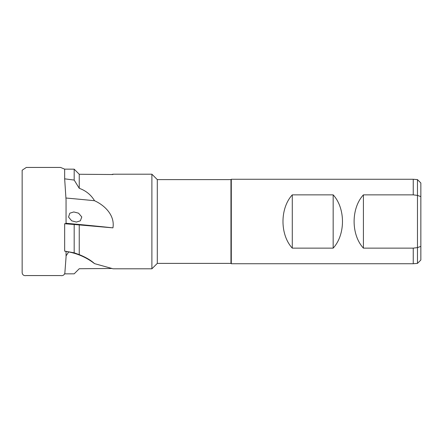 <?xml version="1.0" encoding="UTF-8"?>
<svg xmlns="http://www.w3.org/2000/svg" width="443" height="443" viewBox="0 0 443 443"><rect width="100%" height="100%" fill="white"/><g stroke="black" fill="none" stroke-linecap="round" stroke-linejoin="round"><path stroke-width="0.66" d="M64.661 178.834L74.18 180.068L74.18 169.171L64.661 169.143L64.661 178.834L66.051 199.92L66.051 223.56L68.942 223.687L66.051 223.333M66.007 223.538L64.661 223.732L64.661 251.12L65.913 251.469A61.206 60.973 -90 0 1 94.531 263.629L113.092 268.801L151.894 268.801L151.894 174.199L113.092 174.199L112.932 174.52L113.092 174.199L111.658 174.509M333.169 194.859C345.568 208.321 345.568 234.679 333.169 248.141L292.286 248.141C279.887 234.679 279.887 208.321 292.286 194.859L333.169 194.859L333.169 248.141M413.247 194.859L413.247 179.265L231.296 179.265L231.296 263.735L413.247 263.735L413.247 248.141L363.41 248.141C351.011 234.679 351.011 208.321 363.41 194.859L413.247 194.859L417.472 195.402L417.472 179.603L413.247 179.265M81.789 216.965L78.566 213.177L73.798 211.953L69.828 213.194L68.527 217.048L71.683 220.824L76.368 222.065L80.36 220.813L81.789 216.965M420.85 196.609L420.85 260.019L417.472 263.397L417.472 195.402L420.85 196.609L420.85 182.981L417.472 179.603M157.298 179.603L157.298 263.397L230.958 263.397L230.958 179.603L157.298 179.603L151.894 174.199M157.298 263.397L151.894 268.801M74.18 180.068L79.247 188.303L79.247 174.265L112.932 174.52M79.247 188.303C85.925 190.7 91.02 194.842 94.531 200.729C104.565 205.236 115.091 215.281 112.932 227.863L79.247 224.917L79.247 254.614C85.925 257.339 91.02 260.34 94.531 263.629M417.472 263.397L413.247 263.735M230.958 263.397L231.296 263.735M230.958 179.603L231.296 179.265M420.85 246.391L417.472 247.598L413.247 248.141M363.41 194.859L363.41 248.141M66.051 223.266A72.646 1.263 -175 0 1 112.932 227.863M65.913 198.015A61.206 1.063 -175 0 1 94.531 200.729M64.661 223.732L79.247 224.917M64.661 251.12L74.18 252.809L74.18 224.562M74.18 252.809L79.247 254.614M74.18 169.171L79.247 174.265M64.661 273.857L74.18 273.829L79.247 268.735L111.658 268.491M66.051 255.91L68.676 251.934M292.286 194.859L292.286 248.141M22.15 221.5L22.15 272.766L22.15 170.234L26.325 167.437L60.553 167.437L64.667 169.143M66.051 251.491L66.051 257.145L64.833 273.314C64.102 275.192 62.673 275.939 60.553 275.563L26.325 275.563C23.928 275.934 22.532 275.003 22.15 272.766"/></g></svg>

